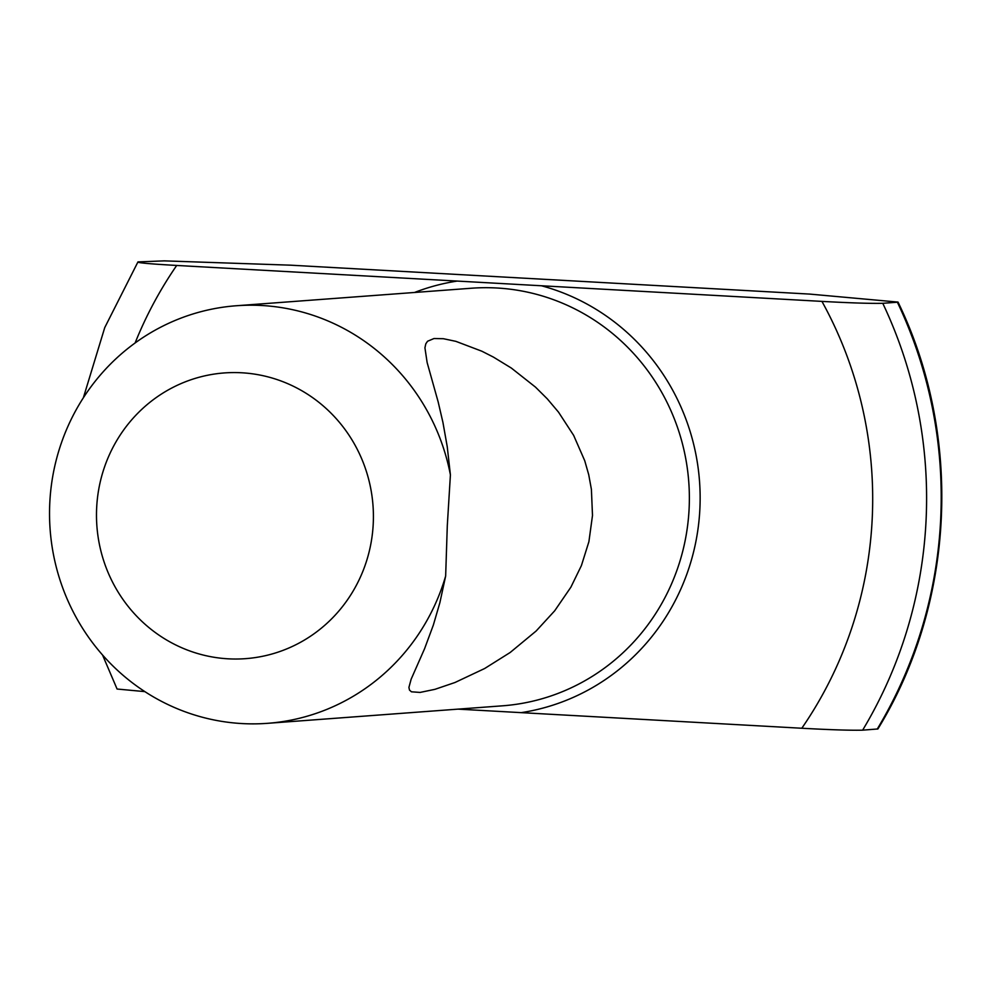 <?xml version="1.0" encoding="UTF-8"?>
<svg xmlns="http://www.w3.org/2000/svg" width="991" height="991" viewBox="0 0 991 991"><rect width="100%" height="100%" fill="white"/><g stroke="black" fill="none" stroke-linecap="round" stroke-linejoin="round"><path stroke-width="1.49" d="M458.053 709.135L801.806 728.249C830.607 729.822 850.885 730.454 862.628 730.169L877.89 728.955C955.126 603.036 962.992 435.817 898.019 302.082L809.746 294.092L290.611 265.179L164.233 260.868L137.96 261.909L104.749 327.587L83.368 397.775M877.246 729.079A440.784 425.957 85.7 0 0 897.375 302.218L882.77 303.308C871.015 303.593 850.749 302.961 821.935 301.388L176.708 265.452C148.439 263.854 135.705 262.652 138.48 261.859M144.859 691.619L117.087 689.03L102.531 654.977M241.693 372.777A143.249 138.443 -94.3 0 0 96.647 508.098A143.249 138.443 -94.3 0 0 228.203 658.817A143.249 138.443 -94.3 0 0 373.248 523.496A143.249 138.443 -94.3 0 0 241.693 372.777M242.039 723.566A209.374 202.337 85.7 0 1 49.55 516.422A209.374 202.337 85.7 0 1 236.354 305.748A209.374 202.337 85.7 0 1 261.76 305.501A209.374 202.337 85.7 0 1 450.41 474.9L447.238 446.693L442.94 422.451L438.158 401.888L427.133 362.533L424.928 347.804L425.808 343.815L427.555 341.251L433.984 338.538L443.386 338.711L455.872 341.35L481.911 351.235L493.419 357.094L511.344 368.057L535.487 387.122L547.292 398.853L558.515 412.145L573.64 435.359L584.727 460.704L588.728 474.726L591.404 489.393L592.494 515.481L588.902 541.681L581.407 565.588L570.878 587.192L554.675 610.815L536.131 631.019L510.154 652.499L484.673 668.504L454.956 682.514L434.913 689.34L420.073 692.424L411.451 691.805L409.494 690.083L408.911 687.432L411.154 679.169L424.557 648.758L433.34 625.086L439.868 602.714L445.653 576.019A209.374 202.337 85.7 0 1 267.459 723.331A209.374 202.337 85.7 0 1 242.039 723.566M450.41 474.9L447.3 525.602L445.653 576.019M521.316 712.628A218.193 210.848 -94.3 0 0 699.894 508.581A218.193 210.848 -94.3 0 0 541.445 285.767M821.935 301.388A396.71 383.368 85.7 0 1 801.806 728.249M267.459 723.331L502.548 705.815A209.374 202.337 -94.3 0 0 689.129 508.284A209.374 202.337 -94.3 0 0 496.85 287.997A209.374 202.337 -94.3 0 0 471.443 288.232L236.354 305.748M457.198 281.072A218.193 210.848 -94.3 0 0 414.535 292.469M882.77 303.308A440.784 425.957 85.7 0 1 862.628 730.169M135.098 342.985A396.71 383.368 85.7 0 1 176.708 265.452"/></g></svg>
